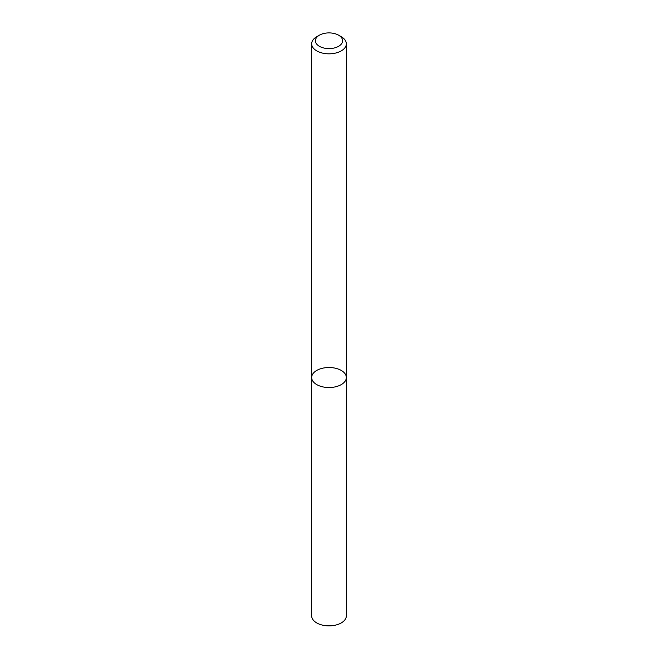 <?xml version="1.0" encoding="UTF-8"?>
<svg xmlns="http://www.w3.org/2000/svg" width="658" height="658" viewBox="0 0 658 658"><rect width="100%" height="100%" fill="white"/><g stroke="black" fill="none" stroke-linecap="round" stroke-linejoin="round"><path stroke-width="0.99" d="M341.263 384.601A17.338 10.01 180 0 1 322.362 386.772A17.338 10.01 180 0 1 311.662 377.528A17.338 10.01 180 0 1 329 367.509A17.338 10.01 180 0 1 346.338 377.528A17.338 10.01 180 0 1 341.263 384.601A17.338 10.01 180 0 1 322.362 386.772A17.338 10.01 180 0 1 311.662 377.528L311.662 615.847A17.338 10.01 180 0 0 322.362 625.1A17.338 10.01 180 0 0 341.263 622.929A17.338 10.01 180 0 0 346.338 615.847L346.338 377.528A17.338 10.01 180 0 1 341.263 384.601M338.615 35.195L341.263 36.733A17.338 10.01 180 0 1 346.338 43.806A17.338 10.01 180 0 1 341.263 50.888A17.338 10.01 180 0 1 322.362 53.059A17.338 10.01 180 0 1 311.662 43.806A17.338 10.01 180 0 1 316.737 36.733L319.385 35.195A13.596 7.847 180 0 1 338.615 35.195A13.596 7.847 180 0 1 338.615 46.299A13.596 7.847 180 0 1 319.385 46.299A13.596 7.847 180 0 1 319.385 35.195M311.662 43.806L311.662 377.528M346.338 43.806L346.338 377.528"/></g></svg>
